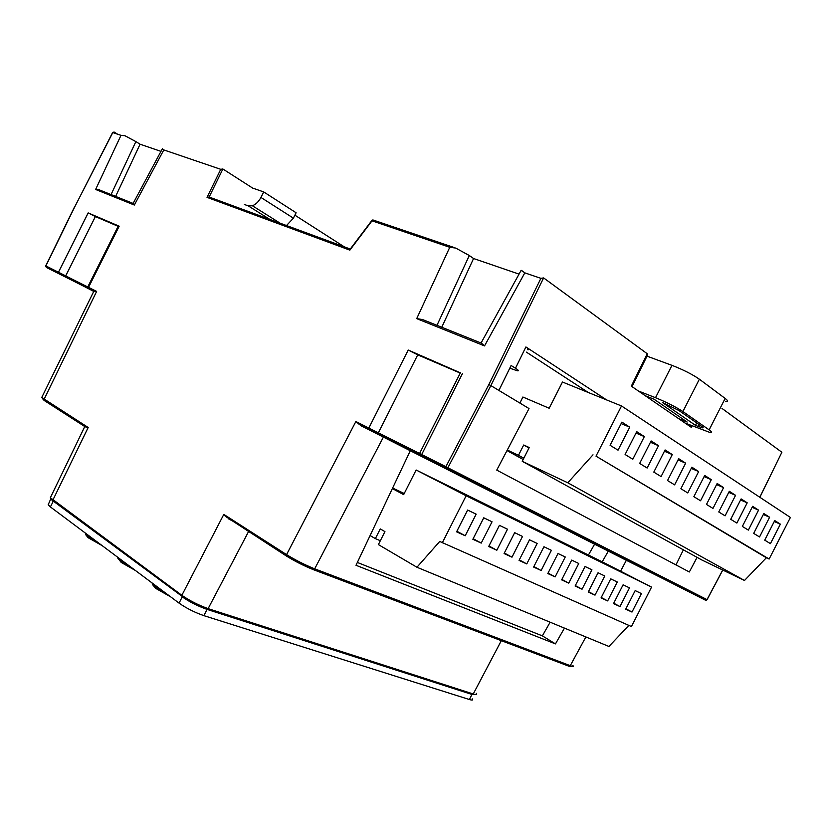 <?xml version="1.0" encoding="UTF-8"?>
<svg xmlns="http://www.w3.org/2000/svg" width="832" height="832" viewBox="0 0 832 832"><rect width="100%" height="100%" fill="white"/><g stroke="black" fill="none" stroke-linecap="round" stroke-linejoin="round"><path stroke-width="1.25" d="M472.212 698.849C473.294 700.201 472.358 700.419 469.383 699.525L203.902 615.649C194.761 612.466 186.472 608.296 179.067 603.127L50.398 506.938L48.173 504.795L48.599 503.932M48.173 504.795L50.846 498.732L52.78 501.114M244.39 204.474L248.238 205.878L252.377 205.754C255.84 204.422 258.69 201.656 260.926 197.434L293.394 218.161L286.52 225.545M416.707 318.625L422.594 319.561L481.406 343.158L484.526 345.904L416.707 318.625L449.758 247.302L372.029 220.823L349.866 250.141L207.033 197.361L220.74 169.312L222.872 168.99L252.637 188.074L263.702 191.922L260.926 197.434M263.702 191.922L296.109 212.774L293.394 218.161M460.387 372.84L408.231 350.043L417.737 354.848L378.331 432.827L445.879 466.71L488.842 384.582L540.904 278.335L543.618 277.919L647.234 353.735L631.332 386.152L691.319 427.346L692.058 425.838M759.855 497.286L781.882 452.254L721.989 408.429M118.29 225.971L119.184 226.2L88.556 287.342L96.637 291.408L93.808 291.314L91.125 289.973L65.437 277.046L65.686 275.891L87.755 286.967M449.758 247.302L455.707 248.061L469.3 255.518L436.977 325.333M372.029 220.823L372.85 219.929L454.355 247.603M162.323 148.824L163.81 149.926L134.337 205.036L95.628 189.467L99.497 189.946L133.13 203.424L134.337 205.036M509.787 368.181L517.254 370.77C519.199 371.103 518.596 370.261 515.466 368.243L511.108 365.487L498.888 390.426L529.027 408.554L490.859 385.601L447.876 467.75L707.023 599.612L722.727 570.014M606.611 399.922L525.897 346.944C528.996 349.034 529.558 349.95 527.571 349.71M697.07 557.367L689.333 571.979L496.756 470.111L529.027 408.554M357.344 562.453L542.36 635.866L555.464 643.895L356.002 565.282L410.301 450.746L383.386 437.091L314.683 568.838L570.617 665.798C573.466 666.89 574.205 666.796 572.832 665.538M620.578 571.21L626.35 560.3L410.301 450.746M555.464 643.895L564.45 628.108M602.212 561.829L608.296 551.148M519.043 274.113L473.574 258.523L469.3 255.518M520.395 271.658L521.518 270.41L524.815 272.854L484.526 345.904M647.234 353.735L647.598 354.931L632.05 386.641M361.202 425.88L355.867 421.522L378.331 432.827L377.489 434.096L361.202 425.88L383.386 437.091M626.35 560.3L705.931 600.142M286.624 556.161L225.43 516.339L286.364 555.433L313.123 569.556C304.075 565.916 295.339 561.506 286.884 556.317L286.562 554.622C295.62 560.196 305.001 564.928 314.683 568.838L313.82 569.629L569.858 666.422L585.863 636.938M228.457 518.804L233.626 521.591M203.902 615.649L207.054 609.398C197.943 606.164 189.665 601.994 182.218 596.877L181.844 595.296C189.821 600.787 198.692 605.27 208.458 608.743L473.252 693.971C476.31 694.949 477.318 694.741 476.268 693.337M84.947 426.192L50.367 497.713L181.844 595.296L223.808 514.405L286.562 554.622L355.867 421.522M44.127 400.431L42.484 398.611M41.964 397.041L93.808 291.314M95.628 189.467L120.994 135.335L124.894 135.71L135.876 141.596L111.062 194.584M160.971 151.372L140.078 144.206L135.876 141.596M344.24 246.823L294.902 215.176M119.184 226.2L88.161 212.909L95.389 216.559L65.686 275.891L58.469 272.241L88.161 212.909M50.804 496.818L50.367 497.713L52.614 500.614L88.192 427.482L85.27 426.858L44.377 400.598L41.756 397.478L88.192 427.482M225.43 516.339L223.808 514.405M462.561 373.318L421.262 455.395L706.191 600.278L707.096 599.643L705.474 600.194L446.087 468.603L445.879 466.71L447.876 467.75L446.087 468.603L377.489 434.096M488.842 384.582L490.859 385.601L543.618 277.919M349.866 250.141L350.158 249.184M207.033 197.361L209.154 197.038L350.272 249.038M120.994 135.335L112.622 132.527M74.62 207.106L112.632 132.506L114.14 132.059L112.788 132.548L74.62 207.106L45.874 265.928L58.469 272.241L58.334 272.938L45.75 266.614L93.621 291.356M45.729 265.866L74.464 207.054M542.36 635.866L550.139 622.201M588.432 555.017L594.599 544.201M404.238 493.511L392.61 488.062M588.359 392.527L526.386 352.123M683.374 549.838L675.969 564.918M507 450.58L523.162 459.493M519.906 403.052L522.87 397.01L549.162 408.242L562.463 382.023L621.514 405.964L790.4 517.452L769.142 559.042L596.003 456.154L621.514 405.964M140.078 144.206L115.627 196.414M473.574 258.523L441.761 327.257M118.123 226.314L95.389 216.559M460.262 373.09L417.737 354.848M646.994 356.169L671.965 365.342C683.072 369.658 692.214 374.275 699.369 379.205L725.15 398.434C728.166 400.743 728.302 401.721 725.577 401.388M638.383 390.988L655.512 397.696C666.515 402.199 675.646 406.817 682.906 411.549L709.145 429.863C712.213 432.047 712.421 432.9 709.769 432.411L685.017 423.02M645.33 395.762L653.973 399.162L687.159 422.042L678.631 418.631M698.256 426.462L695.469 425.35L662.407 402.47L678.86 410.478L701.875 426.494C703.435 427.596 703.55 428.033 702.218 427.783L698.256 426.462L699.192 424.622M696.717 422.895L695.469 425.35M628.846 625.394L608.941 646.464L416.936 567.247L439.722 541.455L631.436 626.548L651.55 587.101L603.741 562.578L416.135 469.997L403.655 494.655L392.371 488.571M651.55 587.101L466.138 495.778L416.135 469.997M631.998 612.05L641.41 593.59L635.18 590.595L625.716 609.17L631.998 612.05L625.914 608.785M613.527 603.595L619.975 606.549L629.491 587.86L623.106 584.792L613.527 603.595M601.047 597.886L607.651 600.912L617.282 581.994L610.74 578.854L601.047 597.886M588.245 592.03L595.015 595.13L604.76 575.973L598.052 572.749L588.245 592.03M575.11 586.03L582.057 589.202L591.926 569.806L585.042 566.498L575.11 586.03M561.642 579.873L568.766 583.128L578.76 563.482L571.698 560.082L561.642 579.873M547.81 573.55L555.131 576.888L565.25 556.982L558.002 553.498L547.81 573.55M533.624 567.06L541.133 570.492L551.387 550.316L543.941 546.738L533.624 567.06M519.043 560.394L526.76 563.919L537.15 543.473L529.506 539.802L519.043 560.394M504.067 553.54L511.992 557.17L522.517 536.442L514.665 532.667L504.067 553.54M488.686 546.51L496.829 550.233L507.489 529.214L499.418 525.335L488.686 546.51M472.857 539.271L481.229 543.098L492.045 521.789L483.746 517.806L472.857 539.271M456.581 531.825L465.202 535.766L476.154 514.155L467.626 510.058L456.581 531.825M442.26 542.87L466.138 495.778M380.349 540.717L375.357 538.616L380.266 528.923L384.946 531.617L378.383 544.586L416.936 567.247M370.105 535.538L375.357 538.616M770.422 543.65L780.374 524.181L774.738 520.562L764.733 540.155L770.422 543.65M753.688 533.385L759.533 536.962L769.6 517.244L763.828 513.531L753.688 533.385M742.352 526.427L748.353 530.109L758.555 510.13L752.627 506.314L742.352 526.427M730.714 519.293L736.871 523.068L747.209 502.819L741.125 498.909L730.714 519.293M718.765 511.961L725.088 515.84L735.561 495.321L729.31 491.296L718.765 511.961M706.482 504.431L712.982 508.414L723.59 487.614L717.163 483.475L706.482 504.431M693.867 496.683L700.544 500.781L711.298 479.69L704.694 475.446L693.867 496.683M680.888 488.727L687.752 492.939L698.651 471.557L691.86 467.178L680.888 488.727M667.534 480.532L674.606 484.869L685.651 463.174L678.673 458.682L667.534 480.532M653.806 472.108L661.076 476.57L672.277 454.563L665.09 449.935L653.806 472.108M639.662 463.434L647.15 468.031L658.518 445.702L651.113 440.929L639.662 463.434M625.102 454.501L632.809 459.233L644.342 436.571L636.719 431.662L625.102 454.501M610.095 445.297L618.041 450.174L629.741 427.17L621.889 422.105L610.095 445.297M528.996 447.98L523.702 444.995L529.225 447.533L522.236 461.313L701.938 560.03L744.494 580.476L766.355 557.762L596.003 456.154M766.355 557.762L769.142 559.042M744.494 580.476L567.788 482.789L592.998 454.813M522.236 461.313L567.788 482.789M523.806 458.224L518.482 455.291L523.702 444.995M507.281 450.039L518.482 455.291M621.14 423.582L629.741 427.17M636.002 433.077L644.342 436.571M650.426 442.291L658.518 445.702M664.425 451.246L672.277 454.563M678.028 459.94L685.651 463.174M691.246 468.395L698.651 471.557M704.101 476.611L711.298 479.69M716.591 484.609L723.59 487.614M728.749 492.388L735.561 495.321M740.584 499.959L747.209 502.819M752.107 507.333L758.555 510.13M763.329 514.509L769.6 517.244M774.259 521.508L780.374 524.181M456.882 531.242L465.202 535.766M473.148 538.699L481.229 543.098M488.956 545.958L496.829 550.233M504.338 553.02L511.992 557.17M519.303 559.884L526.76 563.919M533.874 566.571L541.133 570.492M548.049 573.071L555.131 576.888M561.87 579.415L568.766 583.128M575.328 585.593L582.057 589.202M588.453 591.614L595.015 595.13M601.255 597.48L607.651 600.912M613.735 603.2L619.975 606.549M469.383 699.525L471.962 694.45L207.449 609.523M179.067 603.127L182.218 596.877M50.398 506.938L53.175 501.415L52.614 500.614L181.657 596.024C189.363 601.744 198.037 606.226 207.678 609.482L248.706 531.274M117.624 557.201L120.682 560.872L130.53 566.852M135.335 570.44L121.077 562.359M85.322 533.052L88.015 536.411L97.438 542.11M88.015 537.566L85.821 534.851M102.128 545.615L88.421 537.867M151.996 582.899L155.459 586.914L165.786 593.206M155.438 588.13L152.61 584.688M170.706 596.877L155.844 588.442M269.838 219.398L248.238 205.878M460.533 372.549L419.567 453.502L421.72 456.342M95.056 291.398L88.41 288.059L87.755 286.946L88.92 288.85M220.74 169.312L163.81 149.926M515.466 368.243L525.897 346.944M759.793 497.245L781.882 452.254M573.269 666.557L569.202 666.318L313.414 569.67M471.962 694.45L473.252 693.971L501.384 640.536M65.437 277.046L46.259 267.384M117.541 134.17L114.14 132.059M222.872 168.99L209.154 197.038M96.637 291.408L43.836 399.807L86.642 427.274M369.086 429.853L368.826 428.033L408.231 350.043M540.904 278.335L524.815 272.854M207.054 609.398L472.555 694.554L476.486 694.522M58.843 273.718L65.395 276.838M113.173 132.673L113.828 132.08L116.792 133.91M671.965 365.342L655.512 397.696M699.369 379.205L682.906 411.549M725.15 398.434L709.145 429.863M118.03 557.502L117.749 558.064L120.526 561.558L134.919 570.128M85.654 533.291L85.363 533.863L87.87 537.077L101.722 545.314M152.495 583.263L152.214 583.825L155.293 587.631L170.269 596.554M280.145 223.194L252.377 205.754M377.759 433.888L357.926 423.561M349.981 249.423L372.133 220.116M481.052 343.023L521.102 270.379M133.13 203.424L162.521 148.47M707.096 599.643L722.79 570.055M87.755 286.946L118.331 225.888M377.905 433.628L420.94 455.26M65.447 276.536L88.421 288.08M702.603 427.034L702.218 427.783"/></g></svg>
